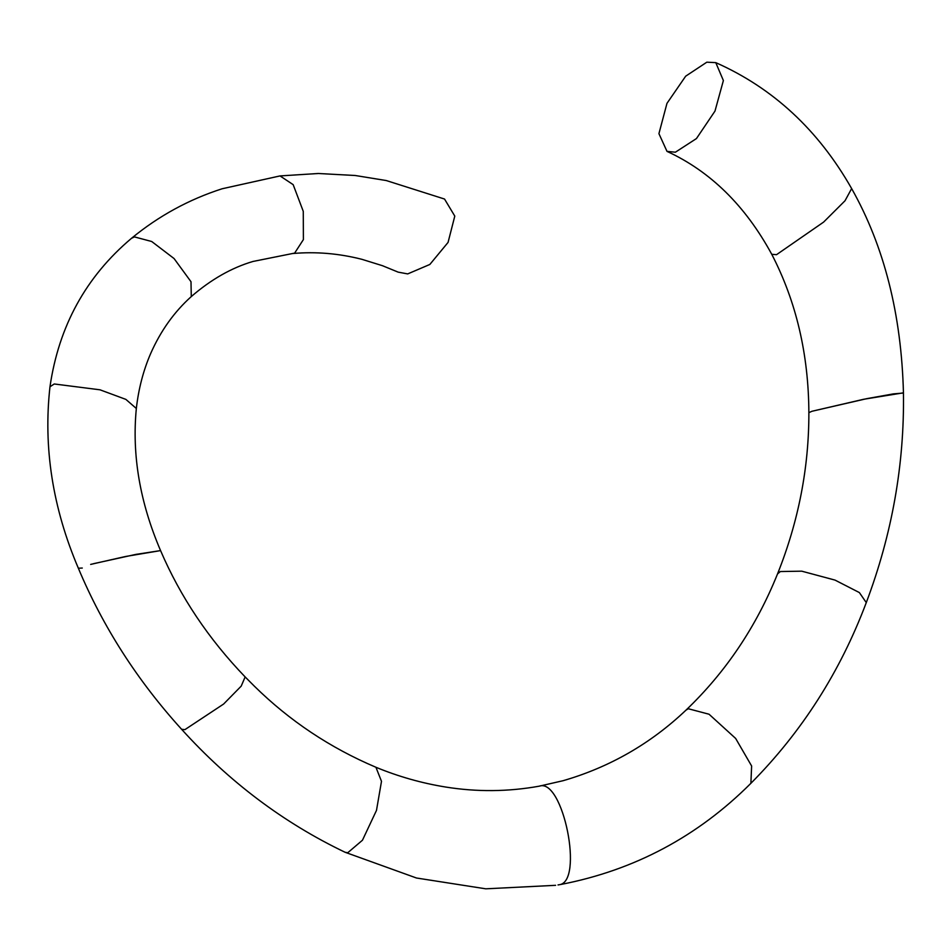 <?xml version="1.0" encoding="UTF-8"?>
<svg xmlns="http://www.w3.org/2000/svg" width="951" height="951" viewBox="0 0 951 951"><rect width="100%" height="100%" fill="white"/><g stroke="black" fill="none" stroke-linecap="round" stroke-linejoin="round"><path stroke-width="1.43" d="M666.996 151.375L658.924 133.663L666.972 103.35L685.671 76.187L706.831 62.184L715.782 62.635L723.378 80.55L714.986 111.089L696.453 138.561L675.388 152.208L666.996 151.375C710.385 171.358 745.311 205.666 771.748 254.286C796.213 301.491 808.588 354.283 808.873 412.663C808.968 467.654 798.519 521.421 777.514 573.952C756.283 626.697 725.779 672.084 686.028 710.112C650.662 743.67 609.698 767.195 563.111 780.7L539.217 786.18C508.155 791.767 476.998 792.052 445.734 787.048C421.733 783.172 398.469 776.575 375.93 767.267C330.068 747.807 289.544 720.787 254.369 686.182L245.144 676.934C208.554 638.882 180.357 596.764 160.564 550.593C139.904 502.354 131.82 454.994 136.338 408.49C138.573 388.721 143.375 370.355 150.733 353.38C160.731 330.77 174.247 311.845 191.282 296.569C211.027 279.475 231.592 267.766 252.954 261.466L294.655 253.097L303.393 239.593L303.274 211.384L293.17 184.649L280.01 175.923L318.264 173.498L355.21 175.495L386.272 180.547L444.533 199.044L454.792 216.103L448.064 242.41L429.852 264.449L407.694 273.912L398.136 272.129L382.421 265.686L361.927 259.326C338.889 253.441 315.887 251.504 292.908 253.513L294.655 253.097L303.393 239.593L303.274 211.384L293.17 184.649L280.01 175.923L222.154 188.762C188.88 199.448 158.674 215.96 131.511 238.297L134.471 236.906L151.708 241.506L174.057 258.541L190.996 281.722L191.282 296.569L190.996 281.722L174.057 258.541L151.708 241.506L134.471 236.906M776.515 254.69L771.748 254.286L776.515 254.69L823.614 222.094L845.011 200.768L851.644 188.583C884.18 246.238 901.453 314.389 903.45 393.048C904.449 464.397 892.062 534.248 866.278 602.601C840.232 671.834 801.764 732.068 750.886 783.315C697.749 836.452 634.531 870.141 561.256 884.382L558.023 884.929M555.598 885.322L485.783 888.816L416.479 878.011L345.082 852.262L347.757 852.738L362.462 840.22L376.489 810.383L381.494 781.318L375.93 767.267L381.494 781.318L376.489 810.383L362.462 840.22L347.757 852.738L345.082 852.262C283.636 822.853 229.143 781.853 181.593 729.274L184.898 729.643L223.616 704.037L241.209 686.123L245.144 676.934L241.209 686.123L223.616 704.037L184.898 729.643L181.593 729.274C137.289 680.452 102.874 626.768 78.351 568.222C52.638 507.905 43.187 447.41 49.975 386.76L54.266 383.978L100.021 389.815L125.865 399.384L136.338 408.49L125.865 399.384L100.021 389.815L54.266 383.978L49.975 386.76C58.784 326.193 85.959 276.705 131.511 238.297M90.666 564.407L125.651 556.466L160.564 550.593L135.934 554.385L93.697 563.646M78.351 568.222L82.273 568.044M539.193 786.192C563.051 777.264 584.318 882.623 558.986 884.763C584.318 882.623 563.051 777.264 539.193 786.192M688.298 708.745L709.042 714.225L735.658 738.452L751.623 765.995L750.886 783.315L751.623 765.995L735.658 738.452L709.042 714.225L688.298 708.745L686.028 710.112M780.331 571.539L801.729 571.171L835.014 580.098L859.371 592.58L866.278 602.601L859.371 592.58L835.014 580.098L801.729 571.171L780.331 571.539L777.514 573.952L780.331 571.539M903.45 393.048L893.417 393.88L866.718 398.671L811.952 411.272L808.873 412.663L811.952 411.272L863.639 399.277L903.058 392.882M715.782 62.635C773.044 88.027 818.335 130.014 851.644 188.583"/></g></svg>
